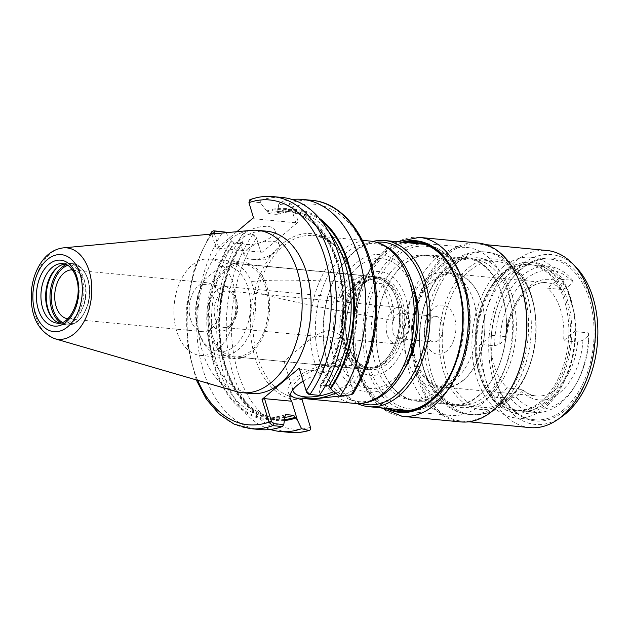 <?xml version="1.0" encoding="UTF-8"?>
<svg xmlns="http://www.w3.org/2000/svg" width="629" height="629" viewBox="0 0 629 629"><rect width="100%" height="100%" fill="white"/><g stroke="black" fill="none" stroke-linecap="round" stroke-linejoin="round"><path stroke-width="0.47" stroke-dasharray="3.15 2.36" d="M353.097 393.785L353.246 391.411L344.731 363.279L343.953 364.27L344.189 365.024L354.442 365.999L359.198 373.186L359.08 382.07L353.38 390.153L343.072 395.657M354.442 365.999A36.686 15.379 -16.9 0 1 358.404 370.583A36.686 15.379 -16.9 0 1 335.807 393.078M303.162 381.111A36.686 15.379 -16.9 0 1 326.718 371.786L332.427 390.593M290.189 395.028A36.686 15.379 -16.9 0 1 288.208 391.914A36.686 15.379 -16.9 0 1 305.615 371.794A36.686 15.379 -16.9 0 1 344.731 363.279M292.76 389.901A31.772 13.319 -16.9 0 1 320.114 368.295A31.772 13.319 -16.9 0 1 353.71 372.014A31.772 13.319 -16.9 0 1 347.719 383.58A31.772 13.319 -16.9 0 1 333.857 391.615M340.383 359.442L345.203 351.863L344.881 342.954L339.896 334.777L331.192 330.665C318.007 329.706 302.054 346.603 291.557 354.78L284.072 361.431L284.481 361.604L314.013 364.419L328.676 364.27L340.383 359.442M293.515 206.477L291.062 207.248L289.128 205.4L278.741 204.409L280.204 202.444L289.804 203.364L293.515 206.477L298.248 221.982L261.074 253.22L256.341 237.715L252.709 234.538L243.101 233.618L252.709 234.538A116.569 74.112 95.5 0 0 229.082 357.822A116.569 74.112 95.5 0 0 289.78 432.406M310.467 427.358A112.898 71.777 95.5 0 1 237.204 369.742A112.898 71.777 95.5 0 1 256.506 238.171L261.074 253.22M270.289 429.465A116.569 74.112 95.5 0 1 218.263 349.449A116.569 74.112 95.5 0 1 243.101 233.618M284.599 420.502A105.979 67.374 95.5 0 1 222.65 359.088A105.979 67.374 95.5 0 1 242.212 241.442L243.706 233.846M299.223 368.162L299.561 369.199L326.718 371.786M309.9 394.462L318.824 395.146L320.318 387.55L320.137 385.506L325.515 385.585M299.561 369.199L306.59 392.315M190.556 319.233A24.555 15.607 -84.5 0 0 202.538 331.648A24.555 15.607 -84.5 0 0 220.409 308.69A24.555 15.607 -84.5 0 0 207.2 282.759A24.555 15.607 -84.5 0 0 192.332 294.215A24.555 15.607 -84.5 0 0 190.556 319.233M72.406 269.896A24.555 15.607 95.5 0 1 72.744 269.927A24.555 15.607 95.5 0 1 85.953 295.85A24.555 15.607 95.5 0 1 68.081 318.809A24.555 15.607 95.5 0 1 67.743 318.769M260.202 429.583A116.569 74.112 95.5 0 1 199.503 355A116.569 74.112 95.5 0 1 223.138 231.716M225.795 232.73L231.904 241.3L233.823 243.101L241.575 243.84L242.393 243.486L242.212 241.442M285.283 416.996A105.979 67.374 95.5 0 1 214.19 365.913A105.979 67.374 95.5 0 1 231.637 240.427M236.866 231.7L216.337 248.95L211.808 234.035M251.191 393.526A81.534 51.837 95.5 0 1 207.256 330.618A81.534 51.837 95.5 0 1 237.424 241.536A81.534 51.837 95.5 0 1 266.688 231.197M318.824 395.146L319.43 395.374M249.831 199.731L260.233 200.541A116.569 74.112 95.5 0 1 282.358 197.506M278.741 204.409L277.507 212.869L276.611 214.403L268.858 213.663L266.672 210.99A105.979 67.374 95.5 0 1 337.765 262.073A105.979 67.374 95.5 0 1 320.318 387.55M266.672 210.99L260.343 202.656L250.035 201.665L249.147 203.246L248.832 202.216M260.233 200.541L260.343 202.656M280.204 202.444A116.569 74.112 95.5 0 1 292.241 199.527M277.247 211.997A105.979 67.374 95.5 0 1 319.28 218.287M249.147 203.246L253.857 218.75L295.772 222.752L298.248 221.982M253.511 217.713L253.857 218.75M295.772 222.752L291.062 207.248M252.709 234.538L254.1 234.837L256.027 236.685L256.475 238.077M214.442 233.791L218.821 248.188L216.337 248.95M247.7 248.942A18.343 7.69 -16.9 0 1 266.366 241.457A18.343 7.69 -16.9 0 1 279.347 244.956A18.343 7.69 -16.9 0 1 275.895 251.631A18.343 7.69 -16.9 0 1 274.747 252.528A18.343 7.69 -16.9 0 1 252.284 259.352A18.343 7.69 -16.9 0 1 244.249 255.618A18.343 7.69 -16.9 0 1 247.7 248.942M243.203 234.122A18.343 7.69 163.1 0 0 239.743 240.797A18.343 7.69 163.1 0 0 252.724 244.296A18.343 7.69 163.1 0 0 271.39 236.811A18.343 7.69 163.1 0 0 274.849 230.135A18.343 7.69 163.1 0 0 261.861 226.637A18.343 7.69 163.1 0 0 243.203 234.122M218.821 248.188L260.736 252.19M268.858 213.663A103.18 65.597 95.5 0 1 287.194 211.415L294.946 212.154C289.002 211.588 283.026 212.327 277.027 214.355L276.611 214.403A103.18 65.597 95.5 0 1 294.946 212.154A103.18 65.597 95.5 0 1 328.951 232.148M250.987 350.903A46.593 29.618 95.5 0 1 234.263 356.808A46.593 29.618 95.5 0 1 209.158 320.861A46.593 29.618 95.5 0 1 226.401 269.959A46.593 29.618 95.5 0 1 243.124 264.054A46.593 29.618 95.5 0 1 268.229 300.002A46.593 29.618 95.5 0 1 250.987 350.903M225.913 268.363A48.425 30.79 95.5 0 1 243.297 262.222A48.425 30.79 95.5 0 1 269.393 299.593A48.425 30.79 95.5 0 1 251.474 352.499A48.425 30.79 95.5 0 1 234.09 358.64A48.425 30.79 95.5 0 1 207.995 321.277A48.425 30.79 95.5 0 1 225.913 268.363M217.65 349.268A48.425 30.79 95.5 0 1 200.266 355.409A48.425 30.79 95.5 0 1 174.17 318.046A48.425 30.79 95.5 0 1 192.089 265.139A48.425 30.79 95.5 0 1 209.473 258.999A48.425 30.79 95.5 0 1 235.568 296.361A48.425 30.79 95.5 0 1 217.65 349.268M58.788 266.444A30.813 19.593 95.5 0 1 59.299 266.075A30.813 19.593 95.5 0 1 68.923 263.268A30.813 19.593 95.5 0 1 85.528 287.044A30.813 19.593 95.5 0 1 74.128 320.711A30.813 19.593 95.5 0 1 63.065 324.619A30.813 19.593 95.5 0 1 54.149 320.043A30.813 19.593 95.5 0 1 53.717 319.587M65.133 264.086A29.901 19.012 95.5 0 1 67.618 264.062A29.901 19.012 95.5 0 1 83.728 287.131A29.901 19.012 95.5 0 1 72.665 319.799A29.901 19.012 95.5 0 1 61.933 323.589A29.901 19.012 95.5 0 1 59.496 323.102M236.087 391.497A81.534 51.837 95.5 0 1 197.954 324.965A81.534 51.837 95.5 0 1 228.453 240.679A81.534 51.837 95.5 0 1 251.466 230.34M393.778 320.405C321.946 308.124 275.478 298.516 254.368 291.581L251.317 281.54C269.589 279.111 313.352 279.834 382.621 283.695L393.778 320.405C394.108 304.892 390.389 292.658 382.621 283.695M227.847 262.757L219.466 267.168A42.921 27.291 95.5 0 1 249.76 295.166A42.921 27.291 95.5 0 1 232.4 347.758A42.921 27.291 95.5 0 1 198.379 331.035A42.921 27.291 95.5 0 1 203.01 282.57A42.921 27.291 95.5 0 1 204.991 279.331L202.239 284.277L340.36 297.462L365.976 275.942L227.847 262.757A46.593 29.618 95.5 0 1 230.316 262.828A46.593 29.618 95.5 0 1 251.317 281.54M254.368 291.581A46.593 29.618 95.5 0 1 238.187 349.685A46.593 29.618 95.5 0 1 221.463 355.589A46.593 29.618 95.5 0 1 199.086 333.189A46.593 29.618 95.5 0 1 202.239 284.277M219.466 267.168L204.991 279.331M340.36 297.462A46.593 29.618 95.5 0 1 365.976 275.942M495.282 398.078L497.091 397.096L510.622 398.385L515.796 396.671L521.842 391.592L522.534 389.587L507.43 387.881A56.862 36.152 95.5 0 1 491.453 335.296L479.314 345.502A75.315 47.883 -84.5 0 0 480.926 363.648L487.459 385.152A75.315 47.883 -84.5 0 0 495.282 398.078L507.43 387.881M480.926 363.648L487.459 385.152M491.453 335.296L505.543 336.641L506.801 337.624L499.827 344.087L494.646 345.801L481.114 344.511L479.314 345.502M575.024 331.609L575.7 330.508A75.315 47.883 -84.5 0 0 574.584 315.459A75.315 47.883 -84.5 0 0 574.088 312.361L571.266 301.653L567.555 290.857A75.315 47.883 -84.5 0 0 559.724 277.932L559.047 279.024L572.579 280.314L573.043 282.57L566.996 287.65L561.681 289.474L547.584 288.129A56.862 36.152 95.5 0 1 563.56 340.714L577.658 342.058L582.973 340.226L589.011 335.147L588.555 332.898L575.024 331.609A73.373 46.648 95.5 0 1 521.095 411.099A73.373 46.648 95.5 0 1 497.091 397.096M574.584 315.459L571.399 301.047C564.677 278.348 551.845 265.296 532.897 261.868C518.131 261.043 505.142 268.237 493.938 283.467C474.518 309.704 470.406 355.582 483.701 384.044C488.481 394.8 494.881 402.843 502.893 408.182C507.729 411.335 512.863 413.198 518.296 413.78C523.988 414.354 529.634 413.473 535.232 411.154C543.865 407.482 551.484 400.98 558.088 391.655C569.701 374.538 575.566 354.166 575.7 330.555L563.56 340.714M566.336 301.684A73.373 46.648 95.5 0 1 542.921 401.365A73.373 46.648 95.5 0 1 516.59 410.666A73.373 46.648 95.5 0 1 477.049 354.056A73.373 46.648 95.5 0 1 504.199 273.89A73.373 46.648 95.5 0 1 530.53 264.589A73.373 46.648 95.5 0 1 566.336 301.684M481.114 344.511A73.373 46.648 95.5 0 1 535.043 265.021A73.373 46.648 95.5 0 1 559.047 279.024M494.646 345.801A73.373 46.648 95.5 0 1 548.574 266.311A73.373 46.648 95.5 0 1 572.579 280.314M588.555 332.898A73.373 46.648 95.5 0 1 575.897 384.421A73.373 46.648 95.5 0 1 534.626 412.388A73.373 46.648 95.5 0 1 510.622 398.385M499.827 344.087A69.701 44.313 95.5 0 1 526.025 279.072A69.701 44.313 95.5 0 1 573.043 282.57M589.011 335.147A69.701 44.313 95.5 0 1 576.997 382.44A69.701 44.313 95.5 0 1 515.796 396.671M463.589 379.869A56.862 36.152 95.5 0 1 443.178 387.071A56.862 36.152 95.5 0 1 412.53 343.198A56.862 36.152 95.5 0 1 433.57 281.077A56.862 36.152 95.5 0 1 453.981 273.867A56.862 36.152 95.5 0 1 481.287 301.197A56.862 36.152 95.5 0 1 475.154 365.402A56.862 36.152 95.5 0 1 463.589 379.869M559.724 277.932L547.584 288.129M574.088 312.361L567.555 290.857M357.343 403.551A83.46 53.064 95.5 0 1 328.692 366.565A83.46 53.064 95.5 0 1 337.687 272.341A83.46 53.064 95.5 0 1 354.67 251.105A83.46 53.064 95.5 0 1 372.824 241.45M360.991 403.433A81.628 51.892 95.5 0 1 328.338 365.488A81.628 51.892 95.5 0 1 337.136 273.332A81.628 51.892 95.5 0 1 353.742 252.567A81.628 51.892 95.5 0 1 376.378 242.251M382.872 361.95A44.753 28.454 95.5 0 1 366.809 367.619A44.753 28.454 95.5 0 1 342.687 333.087A44.753 28.454 95.5 0 1 359.245 284.19A44.753 28.454 95.5 0 1 375.316 278.513A44.753 28.454 95.5 0 1 396.805 300.033A44.753 28.454 95.5 0 1 391.977 350.565A44.753 28.454 95.5 0 1 382.872 361.95M381.945 363.405A46.593 29.618 95.5 0 1 365.221 369.317A46.593 29.618 95.5 0 1 340.116 333.37A46.593 29.618 95.5 0 1 357.351 282.46A46.593 29.618 95.5 0 1 374.074 276.556A46.593 29.618 95.5 0 1 396.451 298.956A46.593 29.618 95.5 0 1 391.427 351.556A46.593 29.618 95.5 0 1 381.945 363.405M402.678 341.563A18.343 11.66 95.5 0 1 396.097 343.882A18.343 11.66 95.5 0 1 386.214 329.73A18.343 11.66 95.5 0 1 392.999 309.688A18.343 11.66 95.5 0 1 399.58 307.369A18.343 11.66 95.5 0 1 409.463 321.521A18.343 11.66 95.5 0 1 402.678 341.563M403.669 337.01A12.839 8.161 95.5 0 1 399.061 338.638A12.839 8.161 95.5 0 1 392.142 328.731A12.839 8.161 95.5 0 1 396.891 314.704A12.839 8.161 95.5 0 1 401.499 313.077A12.839 8.161 95.5 0 1 408.418 322.984A12.839 8.161 95.5 0 1 403.669 337.01M438.248 340.313A12.839 8.161 95.5 0 1 433.64 341.94A12.839 8.161 95.5 0 1 426.721 332.033A12.839 8.161 95.5 0 1 431.47 318.007A12.839 8.161 95.5 0 1 436.078 316.379A12.839 8.161 95.5 0 1 442.997 326.286A12.839 8.161 95.5 0 1 438.248 340.313M446.637 351.116A24.696 15.701 95.5 0 1 425.723 341.759A24.696 15.701 95.5 0 1 433.601 308.21A24.696 15.701 95.5 0 1 454.523 317.566A24.696 15.701 95.5 0 1 446.637 351.116M424.921 279.63A57.593 36.616 95.5 0 1 445.591 272.326A57.593 36.616 95.5 0 1 476.633 316.764A57.593 36.616 95.5 0 1 455.325 379.696A57.593 36.616 95.5 0 1 434.647 387A57.593 36.616 95.5 0 1 403.614 342.561A57.593 36.616 95.5 0 1 424.921 279.63M463.219 380.451A57.593 36.616 95.5 0 1 442.541 387.755A57.593 36.616 95.5 0 1 411.508 343.308A57.593 36.616 95.5 0 1 432.815 280.385A57.593 36.616 95.5 0 1 453.485 273.08A57.593 36.616 95.5 0 1 481.146 300.772A57.593 36.616 95.5 0 1 474.934 365.795A57.593 36.616 95.5 0 1 463.219 380.451M541.262 401.208A73.373 46.648 95.5 0 1 514.923 410.509A73.373 46.648 95.5 0 1 479.699 375.238A73.373 46.648 95.5 0 1 487.609 292.399A73.373 46.648 95.5 0 1 502.532 273.733A73.373 46.648 95.5 0 1 528.871 264.432A73.373 46.648 95.5 0 1 568.412 321.042A73.373 46.648 95.5 0 1 541.262 401.208M543.495 403.244A75.535 48.024 95.5 0 1 480.116 376.504A75.535 48.024 95.5 0 1 488.253 291.235A75.535 48.024 95.5 0 1 503.625 272.019A75.535 48.024 95.5 0 1 567.594 300.623A75.535 48.024 95.5 0 1 543.495 403.244M502.256 267.522A80.709 51.311 95.5 0 1 531.23 257.285A80.709 51.311 95.5 0 1 574.717 319.556A80.709 51.311 95.5 0 1 544.863 407.741A80.709 51.311 95.5 0 1 515.89 417.971A80.709 51.311 95.5 0 1 472.403 355.7A80.709 51.311 95.5 0 1 502.256 267.522M563.749 409.542A80.709 51.311 95.5 0 1 534.776 419.771A80.709 51.311 95.5 0 1 496.022 380.977A80.709 51.311 95.5 0 1 504.725 289.851A80.709 51.311 95.5 0 1 521.142 269.322A80.709 51.311 95.5 0 1 550.116 259.085A80.709 51.311 95.5 0 1 593.611 321.364A80.709 51.311 95.5 0 1 563.749 409.542M564.881 410.58A81.809 52.01 95.5 0 1 496.234 381.622A81.809 52.01 95.5 0 1 505.056 289.261A81.809 52.01 95.5 0 1 521.7 268.449A81.809 52.01 95.5 0 1 590.993 299.435A81.809 52.01 95.5 0 1 564.881 410.58M561.831 416.657A85.292 54.228 95.5 0 1 492.719 378.359A85.292 54.228 95.5 0 1 520.781 265.422A85.292 54.228 95.5 0 1 576.093 267.27M529.956 427.602A88.964 56.563 95.5 0 1 482.018 358.962A88.964 56.563 95.5 0 1 514.931 261.766A88.964 56.563 95.5 0 1 546.86 250.484M511.581 387.165A88.964 56.563 95.5 0 1 493.482 409.794A88.964 56.563 95.5 0 1 461.544 421.076A88.964 56.563 95.5 0 1 413.607 352.437A88.964 56.563 95.5 0 1 446.519 255.232A88.964 56.563 95.5 0 1 478.457 243.958A88.964 56.563 95.5 0 1 521.174 286.722M460.758 421.917A89.876 57.145 95.5 0 1 412.325 352.57A89.876 57.145 95.5 0 1 445.576 254.368A89.876 57.145 95.5 0 1 477.836 242.975M388.368 408.559A85.473 54.346 95.5 0 1 353.309 336.594A85.473 54.346 95.5 0 1 385.428 252.339A85.473 54.346 95.5 0 1 404.235 242.401M393.046 409.007A84.38 53.646 95.5 0 1 354.945 339.471A84.38 53.646 95.5 0 1 386.56 253.377A84.38 53.646 95.5 0 1 408.913 242.841M457.259 282.924A84.38 53.646 95.5 0 1 457.362 283.247A84.38 53.646 95.5 0 1 448.273 378.509A84.38 53.646 95.5 0 1 448.107 378.8M480.996 404.738A84.38 53.646 95.5 0 1 450.71 415.431A84.38 53.646 95.5 0 1 405.241 350.329A84.38 53.646 95.5 0 1 436.455 258.142A84.38 53.646 95.5 0 1 466.742 247.441A84.38 53.646 95.5 0 1 512.21 312.542A84.38 53.646 95.5 0 1 480.996 404.738M439.073 266.743A74.474 47.348 95.5 0 1 501.565 293.106A74.474 47.348 95.5 0 1 493.537 377.188A74.474 47.348 95.5 0 1 478.378 396.128A74.474 47.348 95.5 0 1 415.305 367.926A74.474 47.348 95.5 0 1 439.073 266.743M478.936 395.256A73.373 46.648 95.5 0 1 452.597 404.557A73.373 46.648 95.5 0 1 413.064 347.947A73.373 46.648 95.5 0 1 440.206 267.781A73.373 46.648 95.5 0 1 466.545 258.48A73.373 46.648 95.5 0 1 501.777 293.751A73.373 46.648 95.5 0 1 493.867 376.59A73.373 46.648 95.5 0 1 478.936 395.256M442.572 391.781A73.373 46.648 95.5 0 1 416.233 401.09A73.373 46.648 95.5 0 1 381.009 365.819A73.373 46.648 95.5 0 1 388.919 282.979A73.373 46.648 95.5 0 1 403.842 264.314A73.373 46.648 95.5 0 1 430.181 255.012A73.373 46.648 95.5 0 1 469.721 311.622A73.373 46.648 95.5 0 1 442.572 391.781M441.817 391.089A72.634 46.184 95.5 0 1 415.738 400.303A72.634 46.184 95.5 0 1 380.867 365.386A72.634 46.184 95.5 0 1 388.691 283.372A72.634 46.184 95.5 0 1 403.472 264.895A72.634 46.184 95.5 0 1 429.544 255.689A72.634 46.184 95.5 0 1 468.691 311.732A72.634 46.184 95.5 0 1 441.817 391.089M436.738 390.609A72.634 46.184 95.5 0 1 410.666 399.816A72.634 46.184 95.5 0 1 371.527 343.772A72.634 46.184 95.5 0 1 398.401 264.408A72.634 46.184 95.5 0 1 424.473 255.201A72.634 46.184 95.5 0 1 463.612 311.245A72.634 46.184 95.5 0 1 436.738 390.609M507.43 399.816A75.551 48.032 95.5 0 1 443.445 371.196A75.551 48.032 95.5 0 1 467.551 268.552A75.551 48.032 95.5 0 1 530.947 295.292A75.551 48.032 95.5 0 1 531.544 297.171A75.551 48.032 95.5 0 1 522.809 380.592A75.551 48.032 95.5 0 1 507.43 399.816M512.061 295.308A75.551 48.032 95.5 0 1 487.955 397.96A75.551 48.032 95.5 0 1 424.559 371.212A75.551 48.032 95.5 0 1 432.697 285.912A75.551 48.032 95.5 0 1 448.076 266.696A75.551 48.032 95.5 0 1 512.061 295.308M485.698 395.9A73.373 46.648 95.5 0 1 459.367 405.202A73.373 46.648 95.5 0 1 424.135 369.931A73.373 46.648 95.5 0 1 432.044 287.091A73.373 46.648 95.5 0 1 446.975 268.426A73.373 46.648 95.5 0 1 473.307 259.124A73.373 46.648 95.5 0 1 512.847 315.734A73.373 46.648 95.5 0 1 485.698 395.9M469.808 270.612A73.373 46.648 95.5 0 1 496.139 261.302A73.373 46.648 95.5 0 1 531.371 296.581A73.373 46.648 95.5 0 1 523.462 379.413A73.373 46.648 95.5 0 1 508.531 398.078A73.373 46.648 95.5 0 1 482.199 407.388A73.373 46.648 95.5 0 1 442.659 350.77A73.373 46.648 95.5 0 1 469.808 270.612M304.609 397.827A81.534 51.837 95.5 0 1 297.336 397.937A81.534 51.837 95.5 0 1 253.479 311.842A81.534 51.837 95.5 0 1 312.833 235.608A81.534 51.837 95.5 0 1 354.119 282.319A81.534 51.837 95.5 0 1 344.189 365.024M302.046 399.643A83.366 53.001 95.5 0 1 251.985 303.225A83.366 53.001 95.5 0 1 327.851 239.476A83.366 53.001 95.5 0 1 344.818 363.696M291.196 207.696L293.68 206.933A112.898 71.777 95.5 0 1 368.814 259.148A112.898 71.777 95.5 0 1 353.246 391.411M250.68 428.671A116.569 74.112 95.5 0 1 189.982 354.096A116.569 74.112 95.5 0 1 213.608 230.804M197.703 380.325A112.898 71.777 95.5 0 1 211.666 234.051M306.449 391.859L306.111 390.829M250.035 201.665L250.712 199.629A116.569 74.112 95.5 0 1 272.837 196.594M289.128 205.4L289.804 203.364A116.569 74.112 95.5 0 1 311.937 200.329M248.942 202.664L249.281 203.694M256.506 238.171L256.16 237.141M266.94 211.863A105.012 66.76 95.5 0 1 337.207 262.545A105.012 66.76 95.5 0 1 320.051 386.678M285.016 416.123A105.012 66.76 95.5 0 1 214.756 365.441A105.012 66.76 95.5 0 1 231.904 241.3M320.137 385.506C339.495 357.162 347.617 311.953 339.88 275.25C332.859 238.941 311.213 213.215 287.194 211.415A103.18 65.597 95.5 0 1 340.745 276.516A103.18 65.597 95.5 0 1 320.955 385.152M285.189 414.833A103.18 65.597 95.5 0 1 267.584 416.838A103.18 65.597 95.5 0 1 214.033 351.737A103.18 65.597 95.5 0 1 233.823 243.101M285.212 417.357A103.18 65.597 95.5 0 1 275.337 417.577A103.18 65.597 95.5 0 1 221.785 352.476A103.18 65.597 95.5 0 1 241.575 243.84M277.507 212.869A105.012 66.76 95.5 0 1 321.686 221.235M284.788 419.527A105.012 66.76 95.5 0 1 223.295 358.939A105.012 66.76 95.5 0 1 242.479 242.314M354.41 403.386A81.534 51.837 95.5 0 1 310.474 340.478A81.534 51.837 95.5 0 1 340.635 251.396A81.534 51.837 95.5 0 1 369.907 241.056M403.244 371.362A79.388 50.469 95.5 0 1 387.094 391.56A79.388 50.469 95.5 0 1 319.862 361.494A79.388 50.469 95.5 0 1 345.187 253.636A79.388 50.469 95.5 0 1 411.806 281.737M406.342 365.811A69.111 43.944 95.5 0 1 392.276 383.391A69.111 43.944 95.5 0 1 333.74 357.209A69.111 43.944 95.5 0 1 355.794 263.315A69.111 43.944 95.5 0 1 413.788 287.775L414.008 288.452M358.058 266.814A65.219 41.467 95.5 0 1 413.3 291.518A65.219 41.467 95.5 0 1 392.488 380.128A65.219 41.467 95.5 0 1 337.246 355.424A65.219 41.467 95.5 0 1 358.058 266.814M361.526 278.222A52.097 33.117 95.5 0 1 405.642 297.949A52.097 33.117 95.5 0 1 389.021 368.72A52.097 33.117 95.5 0 1 344.904 348.993A52.097 33.117 95.5 0 1 361.526 278.222M358.75 282.594A46.593 29.618 95.5 0 1 375.474 276.689A46.593 29.618 95.5 0 1 398.212 300.245A46.593 29.618 95.5 0 1 383.344 363.538A46.593 29.618 95.5 0 1 366.621 369.451A46.593 29.618 95.5 0 1 341.508 333.496A46.593 29.618 95.5 0 1 358.75 282.594M67.743 265.32A29.901 19.012 95.5 0 1 87.848 279.716A29.901 19.012 95.5 0 1 83.854 313.651A29.901 19.012 95.5 0 1 62.295 322.378M66.391 264.581A30.813 19.593 95.5 0 1 72.642 263.622A30.813 19.593 95.5 0 1 87.675 279.205A30.813 19.593 95.5 0 1 77.839 321.065A30.813 19.593 95.5 0 1 66.784 324.973A30.813 19.593 95.5 0 1 60.824 322.85M67.618 264.062L62.9 263.614A29.901 19.012 95.5 0 1 77.485 278.726A29.901 19.012 95.5 0 1 67.948 319.351A29.901 19.012 95.5 0 1 57.215 323.141L61.933 323.589M54.589 338.661A45.933 29.201 95.5 0 1 33.101 301.181A45.933 29.201 95.5 0 1 50.289 253.699A45.933 29.201 95.5 0 1 63.254 247.873M217.257 289.82A22.015 13.995 95.5 0 1 235.906 298.154A22.015 13.995 95.5 0 1 228.877 328.063A22.015 13.995 95.5 0 1 210.235 319.721A22.015 13.995 95.5 0 1 217.257 289.82M505.865 339.007A60.533 38.487 95.5 0 1 566.996 287.65M582.973 340.226A60.533 38.487 95.5 0 1 521.842 391.592M577.658 342.058A56.862 36.152 95.5 0 1 556.61 388.746A56.862 36.152 95.5 0 1 536.199 395.956A56.862 36.152 95.5 0 1 521.52 389.225M505.543 336.641A56.862 36.152 95.5 0 1 547.002 282.743A56.862 36.152 95.5 0 1 561.681 289.474M363.09 283.317A46.224 29.39 95.5 0 1 402.238 300.827A46.224 29.39 95.5 0 1 387.488 363.625A46.224 29.39 95.5 0 1 348.34 346.115A46.224 29.39 95.5 0 1 363.09 283.317M385.97 362.241A44.753 28.454 95.5 0 1 369.907 367.918A44.753 28.454 95.5 0 1 345.793 333.386A44.753 28.454 95.5 0 1 362.351 284.489A44.753 28.454 95.5 0 1 378.414 278.812A44.753 28.454 95.5 0 1 400.256 301.44A44.753 28.454 95.5 0 1 385.97 362.241M236.583 300.222A18.343 11.66 95.5 0 1 230.733 325.146A18.343 11.66 95.5 0 1 224.144 327.465A18.343 11.66 95.5 0 1 214.261 313.313A18.343 11.66 95.5 0 1 221.046 293.271A18.343 11.66 95.5 0 1 227.635 290.952A18.343 11.66 95.5 0 1 236.583 300.222M402.261 416.335A89.876 57.145 95.5 0 1 353.828 346.988A89.876 57.145 95.5 0 1 387.087 248.785A89.876 57.145 95.5 0 1 419.346 237.392M386.379 408.37A86.212 54.809 95.5 0 1 352.814 335.163A86.212 54.809 95.5 0 1 385.231 251.702A86.212 54.809 95.5 0 1 402.245 242.204M396.026 256.601A81.628 51.892 95.5 0 1 465.161 287.524A81.628 51.892 95.5 0 1 439.113 398.416A81.628 51.892 95.5 0 1 369.978 367.501A81.628 51.892 95.5 0 1 396.026 256.601M424.638 244.351A83.46 53.064 95.5 0 1 464.823 286.486A83.46 53.064 95.5 0 1 438.185 399.871A83.46 53.064 95.5 0 1 408.771 410.501M408.229 410.454A83.46 53.064 95.5 0 1 363.255 346.06A83.46 53.064 95.5 0 1 394.131 254.879A83.46 53.064 95.5 0 1 424.095 244.296C443.39 247.118 457.197 261.302 465.507 286.855C472.049 309.688 471.781 333.244 464.705 357.531C461.238 368.798 456.465 378.666 450.395 387.118C438.114 403.692 424.064 411.476 408.229 410.454M526.701 293.397A81.628 51.892 95.5 0 1 500.653 404.29A81.628 51.892 95.5 0 1 471.349 414.637A81.628 51.892 95.5 0 1 427.366 351.658A81.628 51.892 95.5 0 1 457.566 262.482A81.628 51.892 95.5 0 1 486.87 252.127A81.628 51.892 95.5 0 1 526.701 293.397M497.94 404.03A81.628 51.892 95.5 0 1 468.636 414.385A81.628 51.892 95.5 0 1 424.654 351.399A81.628 51.892 95.5 0 1 454.853 262.222A81.628 51.892 95.5 0 1 484.157 251.867A81.628 51.892 95.5 0 1 523.988 293.138A81.628 51.892 95.5 0 1 497.94 404.03M359.198 373.194L358.404 370.583M290.268 398.715L288.208 391.914M353.71 372.014L344.881 342.954M292.902 390.483L284.072 361.431M303.107 398.487L297.336 397.937L304.947 397.756M362.383 240.333L312.833 235.608C350.974 235.891 371.307 315.734 343.953 364.27M207.2 282.759L72.744 269.927M202.538 331.648L68.081 318.809M210.172 234.185L194.597 267.246L186.656 305.466L187.222 344.495L196.264 379.9M252.284 259.352L264.707 259.863L274.747 252.528M279.347 244.956L274.849 230.135M244.249 255.618L239.743 240.797M242.393 243.486C225.017 270.902 217.713 302.738 220.472 339.007C224.168 382.338 247.999 415.753 275.337 417.577L267.584 416.838C273.529 417.404 279.504 416.665 285.503 414.637M413.788 287.775L414.338 289.513M243.124 264.054L375.474 276.689C363.436 276.076 353.71 285.943 346.296 306.276C336.601 335.171 350.573 370.08 366.621 369.451L314.013 364.427M234.263 356.808L284.481 361.604M200.266 355.409L234.09 358.64M209.473 258.999L243.297 262.222M68.923 263.268L72.642 263.622C76.824 263.685 83.995 267.254 88.021 279.386C90.348 287.461 90.34 295.834 87.989 304.522L82.713 315.947C78.114 322.347 72.807 325.358 66.784 324.973L63.065 324.619M53.276 319.155L54.149 320.043M58.277 266.782L59.299 266.075M198.379 331.035L199.086 333.189M203.01 282.57L203.482 281.721M535.043 265.021L548.574 266.311M521.095 411.099L534.626 412.388M576.997 382.44L575.897 384.421M443.178 387.071L536.199 395.956C531.371 395.507 526.811 393.384 522.534 389.587M453.981 273.867L547.002 282.743C529.445 279.803 508.641 306.024 506.809 337.624M328.338 365.488L328.692 366.565M337.136 273.332L337.687 272.341M366.809 367.619L369.907 367.918C356.785 365.559 348.898 353.852 346.257 332.796C343.308 304.884 361.408 275.872 378.414 278.812L375.316 278.513M396.805 300.033L396.451 298.956M391.977 350.565L391.427 351.556M221.463 355.589L365.221 369.317M230.316 262.828L374.074 276.556M399.58 307.369L227.635 290.952C230.002 292.1 231.04 289.969 235.215 299.49C236.732 304.806 236.661 310.349 234.994 316.12L231.142 323.676C228.484 326.585 226.149 327.843 224.144 327.465L396.097 343.882M399.061 338.638L433.64 341.94M401.499 313.077L436.078 316.379M434.647 387L442.541 387.755M445.591 272.326L453.485 273.08M481.287 301.197L481.146 300.772M475.154 365.402L474.934 365.795M514.923 410.509L516.59 410.666M528.871 264.432L530.53 264.589M479.699 375.238L480.116 376.504M487.609 292.399L488.253 291.235M515.89 417.971L534.776 419.771M531.23 257.285L550.116 259.085M496.022 380.977L496.234 381.622M504.725 289.851L505.056 289.261M461.544 421.076L468.951 421.784M478.457 243.958L485.855 244.665M397.025 241.709L387.063 248.046L373.335 262.615L359.245 290.299L352.429 323.125L353.529 354.795L361.895 382.927L372.777 399.989L381.158 407.875M457.362 283.247L457.149 282.594M448.273 378.509L447.934 379.098M400.815 410.666L450.71 415.431M416.854 242.684L466.742 247.441M501.777 293.751L501.565 293.106M493.867 376.59L493.537 377.188M416.233 401.09L452.597 404.557M430.181 255.012L466.545 258.48M380.867 365.386L381.009 365.819M388.691 283.372L388.919 282.979M410.666 399.816L415.738 400.303M424.473 255.201L429.544 255.689M531.497 295.952C540.539 324.918 535.554 362.721 519.263 387.212C512.203 398.078 503.538 405.941 493.262 410.8C486.186 414.024 478.881 415.305 471.349 414.637L468.636 414.385C461.112 413.615 454.177 410.965 447.832 406.452L436.675 395.68C428.561 385.097 423.301 372.156 420.895 356.871C417.923 336.719 419.913 317.11 426.855 298.028C432.162 283.899 439.718 272.53 449.523 263.936L462.221 255.728C469.305 252.488 476.617 251.199 484.157 251.867L486.87 252.127C510.198 255.075 524.484 273.332 531.497 295.952M424.135 369.931L424.559 371.212M432.044 287.091L432.697 285.912M459.367 405.202L482.199 407.388M473.307 259.124L496.139 261.302M531.371 296.581L530.947 295.292M523.462 379.413L522.809 380.592"/><path stroke-width="0.94" d="M343.072 395.657L315.499 398.723L304.947 397.756M335.807 393.078A36.686 15.379 -16.9 0 1 315.499 398.723M304.609 397.827A81.534 51.837 95.5 0 0 305.246 397.74L301.959 399.226L310.467 427.358C310.907 429.371 310.349 430.385 308.792 430.417L301.566 428.719L297.391 420.03L291.683 401.223A36.686 15.379 -16.9 0 1 290.268 398.715A36.686 15.379 -16.9 0 1 303.162 381.111M309.507 430.37L308.792 430.417A116.569 74.112 95.5 0 1 289.78 432.406C296.361 433.027 302.942 432.343 309.507 430.37M325.515 385.585L328.708 385.892L332.427 390.593L339.959 396.451L351.352 394.65L353.097 393.785C371.362 363.538 379.004 329.014 376.024 290.205C371.967 241.678 345.179 202.884 311.937 200.329A116.569 74.112 95.5 0 1 372.187 272.632A116.569 74.112 95.5 0 1 351.352 394.65M301.959 399.226A36.686 15.379 -16.9 0 1 290.189 395.028M333.857 391.615A31.772 13.319 -16.9 0 1 292.902 390.483A31.772 13.319 -16.9 0 1 292.76 389.901M301.566 428.719A116.569 74.112 95.5 0 1 280.172 431.486A116.569 74.112 95.5 0 1 270.289 429.465M297.391 420.03L295.858 418.002A105.979 67.374 95.5 0 1 284.599 420.502M295.858 418.002L293.672 415.329L285.92 414.59L285.016 416.123L283.789 424.583L273.481 423.6L271.555 421.752L264.526 398.637L291.683 401.223M285.189 414.833A103.18 65.597 95.5 0 0 285.92 414.59L285.503 414.637M264.526 398.637L262.049 399.399L299.223 368.162L306.59 392.315L308.352 394.131L309.9 394.462L306.111 390.829A112.898 71.777 95.5 0 0 324.761 257.057A112.898 71.777 95.5 0 0 248.942 202.664L249.831 199.731C257.458 196.916 265.131 195.871 272.837 196.594A116.569 74.112 95.5 0 1 333.535 271.178A116.569 74.112 95.5 0 1 309.9 394.462L319.43 395.374A116.569 74.112 95.5 0 0 343.057 272.082A116.569 74.112 95.5 0 0 282.358 197.506L272.837 196.594M67.743 318.769A24.555 15.607 95.5 0 1 56.099 306.394A24.555 15.607 95.5 0 1 57.774 281.611A24.555 15.607 95.5 0 1 72.406 269.896M271.555 421.752L269.102 422.523L272.805 425.636L282.327 426.548L283.789 424.583M262.049 399.399L269.102 422.523M282.327 426.548A116.569 74.112 95.5 0 1 260.202 429.583L250.68 428.671A116.569 74.112 95.5 0 0 272.805 425.636L273.481 423.6M211.659 233.445L214.112 232.683L215 231.11L225.308 232.093L213.608 230.804L211.957 231.511L211.808 234.035M225.308 232.093L225.795 232.73M236.866 231.7L253.511 217.713L248.942 202.664M63.254 247.873L251.466 230.34A81.534 51.837 95.5 0 1 257.725 230.348L266.688 231.197A81.534 51.837 95.5 0 1 310.624 294.113A81.534 51.837 95.5 0 1 280.455 383.195A81.534 51.837 95.5 0 1 251.191 393.526L242.228 392.677A81.534 51.837 95.5 0 1 236.087 391.497L54.589 338.661A45.933 29.201 95.5 0 0 74.537 333.504A45.933 29.201 95.5 0 0 89.192 271.099A45.933 29.201 95.5 0 0 63.254 247.873C54.165 249.06 46.664 254.116 40.759 263.032C35.609 270.957 32.504 280.141 31.45 290.59C29.854 315.098 37.567 331.121 54.589 338.661M306.59 392.307L306.142 390.923M292.241 199.527A116.569 74.112 95.5 0 1 302.329 199.409A116.569 74.112 95.5 0 1 362.917 273.45A116.569 74.112 95.5 0 1 339.959 396.451M319.28 218.287A105.979 67.374 95.5 0 1 330.893 388.565M214.442 233.791L214.112 232.683M53.717 319.587A30.813 19.593 95.5 0 1 57.86 267.176A30.813 19.593 95.5 0 1 58.788 266.444M59.496 323.102A29.901 19.012 95.5 0 1 53.276 319.155A29.901 19.012 95.5 0 1 56.885 267.852A29.901 19.012 95.5 0 1 58.277 266.782A29.901 19.012 95.5 0 1 65.133 264.086M257.725 230.348A81.534 51.837 95.5 0 1 301.661 293.256A81.534 51.837 95.5 0 1 271.492 382.338A81.534 51.837 95.5 0 1 242.228 392.677M372.824 241.45A83.46 53.064 95.5 0 1 384.626 240.522A83.46 53.064 95.5 0 1 429.599 304.923A83.46 53.064 95.5 0 1 398.723 396.105A83.46 53.064 95.5 0 1 368.767 406.688A83.46 53.064 95.5 0 1 357.343 403.551M376.378 242.251A81.628 51.892 95.5 0 1 426.462 300.151A81.628 51.892 95.5 0 1 396.828 394.375A81.628 51.892 95.5 0 1 360.991 403.433M485.855 244.665L546.86 250.484A88.964 56.563 95.5 0 1 572.618 263.7L576.093 267.27A85.292 54.228 95.5 0 1 565.801 413.607A85.292 54.228 95.5 0 1 561.831 416.657L557.75 419.504A88.964 56.563 95.5 0 1 529.956 427.602L468.951 421.784M572.618 263.7A88.964 56.563 95.5 0 1 561.886 416.327A88.964 56.563 95.5 0 1 557.75 419.504M520.993 286.179L521.174 286.722A88.964 56.563 95.5 0 1 511.581 387.165L511.306 387.661A89.876 57.145 95.5 0 1 493.018 410.525A89.876 57.145 95.5 0 1 460.758 421.917L402.261 416.335A89.876 57.145 95.5 0 0 434.529 404.942A89.876 57.145 95.5 0 0 463.211 282.83A89.876 57.145 95.5 0 0 419.346 237.392L477.836 242.975A89.876 57.145 95.5 0 1 520.993 286.179A89.876 57.145 95.5 0 1 511.306 387.661M404.235 242.401A85.473 54.346 95.5 0 1 457.149 282.594A85.473 54.346 95.5 0 1 447.934 379.098A85.473 54.346 95.5 0 1 430.543 400.846A85.473 54.346 95.5 0 1 388.368 408.559M448.107 378.8A84.38 53.646 95.5 0 1 431.101 399.973A84.38 53.646 95.5 0 1 400.815 410.666A84.38 53.646 95.5 0 1 393.046 409.007M408.913 242.841A84.38 53.646 95.5 0 1 416.854 242.684A84.38 53.646 95.5 0 1 457.259 282.924M197.703 380.325A112.898 71.777 95.5 0 0 268.937 422.067L271.413 421.304M211.666 234.051A112.898 71.777 95.5 0 1 211.769 233.902L214.245 233.139M215 231.11L213.608 230.804M328.951 232.148A103.18 65.597 95.5 0 1 328.708 385.892M293.672 415.329A103.18 65.597 95.5 0 1 285.212 417.357M321.686 221.235A105.012 66.76 95.5 0 1 330.626 387.692M295.591 417.129A105.012 66.76 95.5 0 1 284.788 419.527M362.383 240.333L369.907 241.056A81.534 51.837 95.5 0 1 409.691 282.272A81.534 51.837 95.5 0 1 383.674 393.046A81.534 51.837 95.5 0 1 354.41 403.386L303.107 398.487M414.22 289.136L414.338 289.513C421.454 316.088 418.788 341.523 406.342 365.811A69.111 43.944 95.5 0 0 414.33 289.497A69.111 43.944 95.5 0 0 413.788 287.775L411.806 281.737A79.388 50.469 95.5 0 1 412.427 283.71A79.388 50.469 95.5 0 1 403.244 371.362C395.499 385.247 385.687 394.863 373.807 400.201C367.47 402.922 360.999 403.983 354.41 403.386M62.295 322.378A29.901 19.012 95.5 0 1 51.279 296.802A29.901 19.012 95.5 0 1 62.523 268.394A29.901 19.012 95.5 0 1 67.743 265.32M60.824 322.85A30.813 19.593 95.5 0 1 49.99 296.369A30.813 19.593 95.5 0 1 61.579 267.529A30.813 19.593 95.5 0 1 66.391 264.581M57.215 323.141A29.901 19.012 95.5 0 1 41.105 300.072A29.901 19.012 95.5 0 1 52.16 267.404A29.901 19.012 95.5 0 1 62.9 263.614L67.358 265.092C68.53 265.273 74.426 270.682 76.29 278.089C83.382 297.91 69.316 326.247 57.215 323.141M48.85 264.377A33.109 21.048 95.5 0 1 76.895 276.917A33.109 21.048 95.5 0 1 66.328 321.899A33.109 21.048 95.5 0 1 38.283 309.358A33.109 21.048 95.5 0 1 48.85 264.377M47.379 259.541A38.676 24.586 95.5 0 1 80.135 274.197A38.676 24.586 95.5 0 1 67.798 326.734A38.676 24.586 95.5 0 1 35.035 312.086A38.676 24.586 95.5 0 1 47.379 259.541M402.245 242.204A86.212 54.809 95.5 0 1 458.25 284.355A86.212 54.809 95.5 0 1 447.439 381.032A86.212 54.809 95.5 0 1 386.379 408.37M408.771 410.501A83.46 53.064 95.5 0 1 408.229 410.454L408.771 410.501M384.626 240.522L424.095 244.296A83.46 53.064 95.5 0 1 424.638 244.351M280.172 431.486L289.78 432.406M211.957 231.511L210.172 234.185M196.264 379.9L206.281 399.061L219.081 414.071L234.122 424.143L250.68 428.671M302.329 199.409L311.937 200.329M411.806 281.737C406.829 266.633 399.006 255.343 388.352 247.857C382.636 243.981 376.488 241.717 369.907 241.056M406.342 365.811L403.244 371.362M419.346 237.392L397.025 241.709M381.158 407.875L402.261 416.335M424.095 244.296L424.63 244.351M368.767 406.688L408.229 410.454"/></g></svg>
